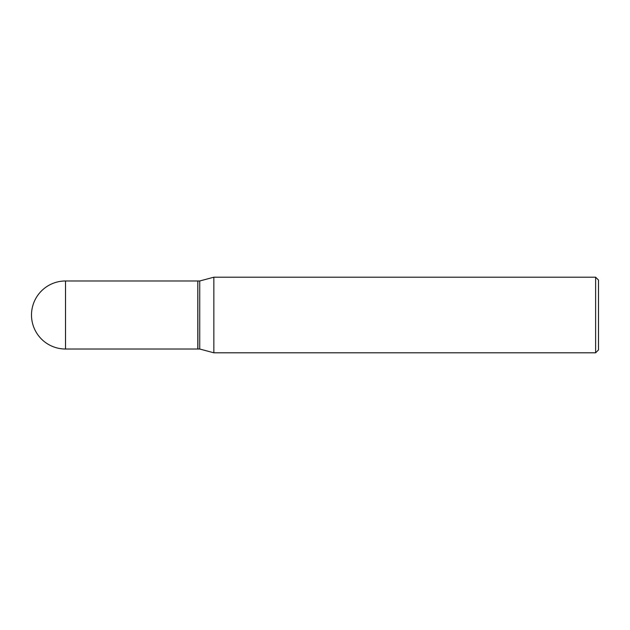 <?xml version="1.0" encoding="UTF-8"?>
<svg xmlns="http://www.w3.org/2000/svg" width="630" height="630" viewBox="0 0 630 630"><rect width="100%" height="100%" fill="white"/><g stroke="black" fill="none" stroke-linecap="round" stroke-linejoin="round"><path stroke-width="0.94" d="M65.52 280.98L197.812 280.98L197.812 349.02L65.52 349.02A34.02 34.02 0 0 1 31.5 315A34.02 34.02 0 0 1 65.52 280.98L65.52 349.02M197.812 281.082L197.907 349.02L199.734 349.02L213.846 352.8L595.618 352.8L595.618 277.2L598.5 280.082L598.5 349.918L595.618 352.8M197.907 280.98L199.734 280.98L199.734 349.02M199.734 280.98L213.846 277.2L213.846 352.8M213.846 277.2L595.618 277.2"/></g></svg>
